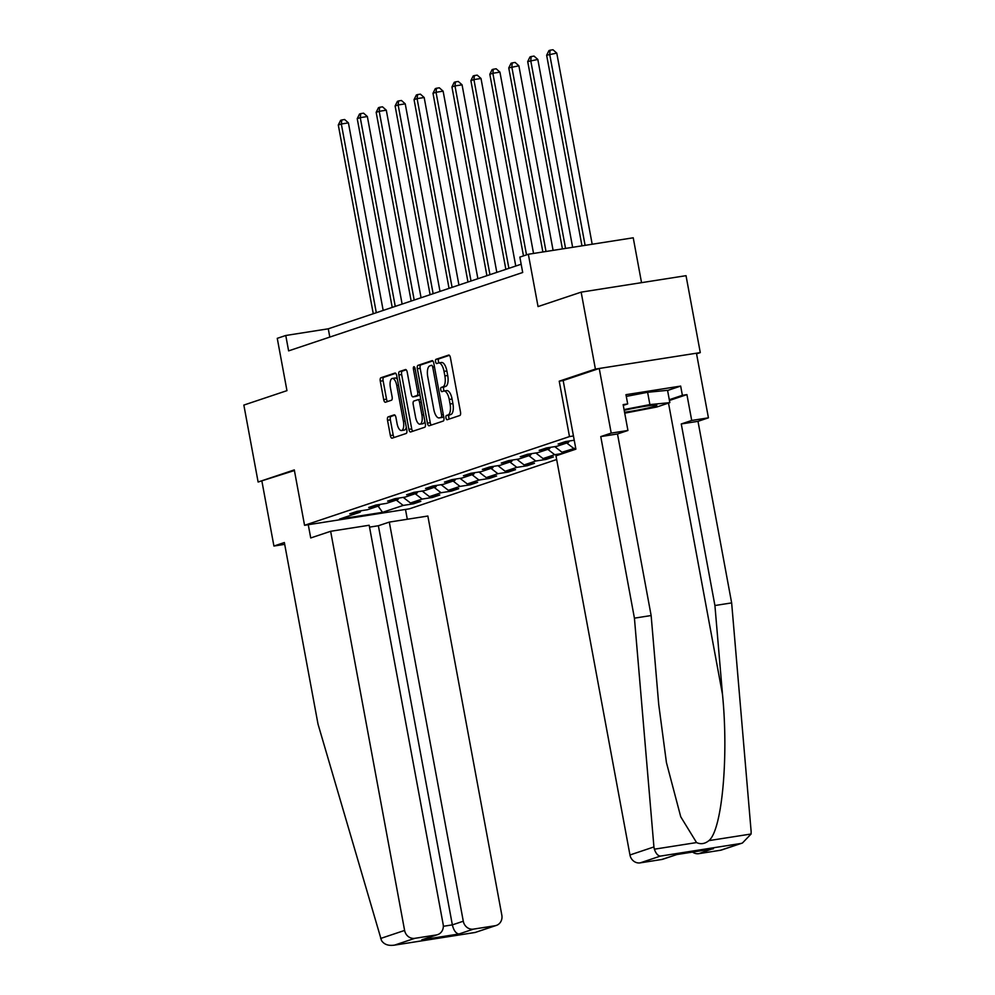 <?xml version="1.0" encoding="UTF-8"?>
<svg xmlns="http://www.w3.org/2000/svg" width="995" height="995" viewBox="0 0 995 995"><rect width="100%" height="100%" fill="white"/><g stroke="black" fill="none" stroke-linecap="round" stroke-linejoin="round"><path stroke-width="1.49" d="M445.971 417.9A2.152 0.871 -98.9 0 0 447.141 419.741A2.152 0.871 -98.9 0 0 447.203 419.728L459.864 415.487A3.072 1.244 -98.9 0 0 460.498 412.067L450.424 357.702A3.072 1.244 -98.9 0 0 448.745 355.053A3.072 1.244 -98.9 0 0 448.67 355.078L436.009 359.319A2.152 0.871 -98.9 0 0 435.561 361.707A2.152 0.871 -98.9 0 0 436.73 363.561A2.152 0.871 -98.9 0 0 436.793 363.548L438.422 363.001A9.85 3.98 -98.9 0 1 438.695 362.939A9.85 3.98 -98.9 0 1 444.031 371.384L444.877 375.923A9.85 3.98 -98.9 0 1 442.85 386.856L441.208 387.416A2.152 0.871 -98.9 0 0 440.773 389.804A2.152 0.871 -98.9 0 0 441.942 391.657A2.152 0.871 -98.9 0 0 441.991 391.644L443.633 391.097A9.85 3.98 -98.9 0 1 443.894 391.023A9.85 3.98 -98.9 0 1 449.242 399.48L450.076 404.007A9.85 3.98 -98.9 0 1 448.061 414.952L446.419 415.5A2.152 0.871 -98.9 0 0 445.971 417.9M446.469 390.649A9.85 3.98 -98.9 0 1 446.73 390.587A9.85 3.98 -98.9 0 1 452.078 399.032L452.912 403.572A9.85 3.98 -98.9 0 1 450.897 414.505L449.255 415.052A2.152 0.871 -98.9 0 0 448.807 417.452A2.152 0.871 -98.9 0 0 449.417 418.994M449.392 355.339L438.845 358.872A2.152 0.871 -98.9 0 0 438.397 361.272A2.152 0.871 -98.9 0 0 439.069 362.876M441.258 362.553A9.85 3.98 -98.9 0 1 441.519 362.491A9.85 3.98 -98.9 0 1 446.867 370.948L447.7 375.476A9.85 3.98 -98.9 0 1 445.685 386.421L444.044 386.968A2.152 0.871 -98.9 0 0 443.608 389.356A2.152 0.871 -98.9 0 0 444.28 390.973M388.162 416.88A3.072 1.244 -98.9 0 0 387.528 420.3L390.363 435.561A3.072 1.244 -98.9 0 0 392.03 438.198A3.072 1.244 -98.9 0 0 392.117 438.173L406.171 433.472A3.072 1.244 -98.9 0 0 406.806 430.051L396.731 375.675A3.072 1.244 -98.9 0 0 395.065 373.038A3.072 1.244 -98.9 0 0 394.978 373.05L380.911 377.764A3.072 1.244 -98.9 0 0 380.277 381.185L383.697 399.617A3.072 1.244 -98.9 0 0 385.363 402.254A3.072 1.244 -98.9 0 0 385.451 402.229L391.47 400.214A3.072 1.244 -98.9 0 0 392.105 396.794L390.401 387.664A8.234 3.321 -98.9 0 1 392.316 378.461A8.234 3.321 -98.9 0 1 396.781 385.525L403.41 421.32A8.234 3.321 -98.9 0 1 401.507 430.524A8.234 3.321 -98.9 0 1 397.042 423.46L395.935 417.49A3.072 1.244 -98.9 0 0 394.269 414.853A3.072 1.244 -98.9 0 0 394.182 414.865L388.162 416.88L390.998 416.432A3.072 1.244 -98.9 0 0 390.363 419.853L393.199 435.113A3.072 1.244 -98.9 0 0 394.219 437.477M696.575 353.847L700.281 352.603L595.408 369.07L581.155 292.144L538.046 306.572L528.345 254.26L519.85 257.108L522.698 272.493L288.612 350.874L285.764 335.489L277.257 338.337L286.958 390.649L243.85 405.077L258.115 482.015L294.421 470.535M595.408 369.07L559.227 381.185L569.488 436.581L304.557 525.298L294.296 469.901L258.115 482.015M427.427 423.149A3.072 1.244 -98.9 0 0 429.094 425.785A3.072 1.244 -98.9 0 0 429.181 425.773L443.235 421.059A3.072 1.244 -98.9 0 0 443.869 417.639L433.795 363.262A3.072 1.244 -98.9 0 0 432.128 360.625A3.072 1.244 -98.9 0 0 432.041 360.65L417.975 365.352A3.072 1.244 -98.9 0 0 417.353 368.772L427.427 423.149L430.263 422.701A3.072 1.244 -98.9 0 0 431.283 425.064M424.703 427.265L410.649 431.967A3.072 1.244 -98.9 0 1 410.562 431.992A3.072 1.244 -98.9 0 1 408.895 429.355L398.821 374.978A3.072 1.244 -98.9 0 1 399.443 371.558L405.462 369.543A3.072 1.244 -98.9 0 1 405.55 369.531A3.072 1.244 -98.9 0 1 407.216 372.167L411.308 394.219A3.072 1.244 -98.9 0 0 412.975 396.856A3.072 1.244 -98.9 0 0 413.049 396.843L417.042 395.5A3.072 1.244 -98.9 0 0 417.676 392.08L413.422 369.12A2.152 0.871 -98.9 0 1 413.92 366.72A2.152 0.871 -98.9 0 1 415.089 368.56L425.338 423.845A3.072 1.244 -98.9 0 1 424.703 427.265M581.155 292.144L686.028 275.677L700.281 352.603M556.665 459.528L409.442 508.818L304.557 525.298M569.488 436.581L573.443 435.959M413.298 502.537L413.534 503.793L420.823 501.356L410.475 502.985L422.129 499.08L432.477 497.45L439.765 495.012L429.417 496.642L441.071 492.736L451.419 491.107L458.707 488.669L448.359 490.299L460.013 486.393L470.361 484.776L477.637 482.326L467.302 483.956L478.956 480.05L489.304 478.433L496.58 475.996L486.232 477.612L497.898 473.707L508.234 472.09L515.522 469.652L505.174 471.269L516.84 467.364L527.176 465.747L534.464 463.309L524.116 464.926L535.77 461.021L546.118 459.404L553.407 456.966L543.059 458.583L554.712 454.69L563.593 453.285M413.534 503.793L403.186 505.423L382.553 512.338L339.469 519.104L360.103 512.189L349.755 513.818L357.043 511.368L367.391 509.751L379.045 505.846L368.697 507.475L375.986 505.025L386.334 503.408L397.988 499.502L387.64 501.132L394.928 498.694L405.276 497.065L416.93 493.159L406.582 494.789L413.87 492.351L424.218 490.722L435.872 486.816L425.524 488.445L432.813 486.008L443.148 484.378L454.814 480.473L444.466 482.102L451.755 479.665L462.09 478.035L473.757 474.13L463.409 475.759L470.685 473.321L481.033 471.692L492.687 467.787L482.351 469.416L489.627 466.978L499.975 465.349L511.629 461.444L501.281 463.073L508.569 460.635L518.917 459.006L530.571 455.113L520.223 456.73L527.512 454.292L537.86 452.663L549.514 448.77L539.166 450.387L546.454 447.949L556.802 446.32L568.456 442.427L558.108 444.044L565.396 441.606L574.239 440.225M575.682 448.024L562.001 452.24L570.881 450.847M403.236 497.388L410.475 502.985M415.213 493.731L422.129 499.08M379.045 505.846L379.978 504.403M422.178 491.045L429.417 496.642M434.156 487.388L441.071 492.736M397.988 499.502L398.908 498.06M441.108 484.702L448.359 490.299M453.098 481.045L460.013 486.393M416.93 493.159L417.85 491.717M460.051 478.359L467.302 483.956M472.04 474.702L478.956 480.05M435.872 486.816L436.793 485.373M478.993 472.016L486.232 477.612M490.983 468.371L497.898 473.707M454.814 480.473L455.735 479.03M497.935 465.672L505.174 471.269M509.925 462.028L516.84 467.364M473.757 474.13L474.677 472.687M516.878 459.329L524.116 464.926M528.855 455.685L535.77 461.021M492.687 467.787L493.619 466.356M535.82 452.986L543.059 458.583M547.797 449.342L554.712 454.69M511.629 461.444L512.562 460.013M554.762 446.643L562.001 452.24M566.74 442.999L573.655 448.347M530.571 455.113L531.504 453.67M573.705 440.3L574.339 440.797M549.514 448.77L550.446 447.327M568.456 442.427L569.376 440.984M641.539 282.655L633.23 237.793L528.345 254.26M521.169 264.222L328.275 328.81L285.764 335.489M378.1 506.156L382.553 512.338M396.271 500.075L403.186 505.423M360.103 512.189L361.036 510.746M329.805 337.081L328.275 328.81M564.824 451.805L565.011 452.812M545.882 458.148L546.118 459.404M526.952 464.491L527.176 465.747M508.01 470.822L508.234 472.09M489.067 477.165L489.304 478.433M470.125 483.508L470.361 484.776M451.183 489.851L451.419 491.107M432.24 496.194L432.477 497.45M559.227 381.185L563.182 380.563M432.775 360.911L420.81 364.904A3.072 1.244 -98.9 0 0 420.176 368.324L430.263 422.701M441.146 417.266A2.152 0.871 -98.9 0 0 441.581 414.878L432.738 367.143A2.152 0.871 -98.9 0 0 431.569 365.302A2.152 0.871 -98.9 0 0 431.519 365.314L429.79 365.886A9.85 3.98 -98.9 0 0 427.763 376.831L433.808 409.455A9.85 3.98 -98.9 0 0 439.156 417.912A9.85 3.98 -98.9 0 0 439.417 417.85L443.733 416.868M441.718 417.49A9.85 3.98 -98.9 0 0 441.991 417.465A9.85 3.98 -98.9 0 0 442.253 417.402L439.417 417.85M443.733 416.905L442.253 417.402M406.196 369.804L402.278 371.11A3.072 1.244 -98.9 0 0 401.644 374.53L411.731 428.907A3.072 1.244 -98.9 0 0 412.751 431.27M415.723 396.42A3.072 1.244 -98.9 0 0 415.81 396.408A3.072 1.244 -98.9 0 0 415.885 396.396L419.878 395.052A3.072 1.244 -98.9 0 0 419.989 395.003M415.549 417.104A8.234 3.321 -98.9 0 0 420.014 424.168A8.234 3.321 -98.9 0 0 421.917 414.965L419.579 402.353A3.072 1.244 -98.9 0 0 417.912 399.716A3.072 1.244 -98.9 0 0 417.825 399.729L413.833 401.072A3.072 1.244 -98.9 0 0 413.211 404.492L415.549 417.104M420.014 424.168L422.85 423.721A8.234 3.321 -98.9 0 0 424.803 420.935M417.912 399.716L420.748 399.269A3.072 1.244 -98.9 0 0 420.748 399.269A3.072 1.244 -98.9 0 0 420.661 399.281L417.999 399.704M394.915 415.126L390.998 416.432M401.507 430.524L404.343 430.076A8.234 3.321 -98.9 0 0 406.296 427.29M397.415 379.381A8.234 3.321 -98.9 0 0 395.152 378.013L392.316 378.461M395.712 373.312L383.747 377.316A3.072 1.244 -98.9 0 0 383.112 380.737L386.533 399.169A3.072 1.244 -98.9 0 0 387.553 401.532M592.187 244.235L556.765 53.108L546.641 55.235L581.963 245.84M585.097 245.342L549.675 54.227L550.148 50.198L552.984 49.75L556.765 53.108M546.641 55.235L548.942 50.596L550.148 50.198M624.562 412.266A20.385 1.269 169.5 0 0 648.79 407.813A20.385 1.269 169.5 0 0 656.688 405.164A20.385 1.269 169.5 0 0 624.773 410.176A20.385 1.269 169.5 0 0 624.201 410.313M626.29 396.396L647.608 392.291L667.558 390.326L669.834 402.639L656.725 407.03L624.736 413.174M624.064 409.567L649.897 404.604L669.834 402.639M647.608 392.291L649.897 404.604M653.926 846.944L654.362 849.195C655.916 853.548 657.919 855.849 660.381 856.098L640.171 862.876A9.403 8.582 -108.5 0 1 629.959 854.979L653.926 846.944L634.424 618.156L600.769 436.594L611.216 433.099L599.239 368.473L563.17 380.55L575.894 449.168L555.981 455.834L629.959 854.979M667.583 390.475L680.667 386.085L625.967 394.679L627.683 403.908L623.144 404.617L627.932 430.474L617.497 433.969L651.14 615.532L658.715 704.423L666.439 762.593L680.742 816.795L696.55 842.566C700.791 844.519 704.908 843.872 708.9 840.626C721.997 830.166 728.763 757.406 722.494 694.41L714.92 605.52L681.264 423.957L691.712 420.462L686.923 394.605L669.436 400.463M651.14 615.532L634.424 618.156M627.932 430.474L611.216 433.099M617.497 433.969L600.769 436.594M720.38 850.277L742.432 843.014L721.661 849.966A9.403 8.582 -108.5 0 1 720.38 850.277L698.838 853.66A9.403 8.582 -108.5 0 1 692.57 852.081M680.667 386.085L682.383 395.313L686.923 394.605M742.432 843.014L751.088 834.009L751.15 831.683L731.648 602.895L697.992 421.333L708.428 417.825L691.712 420.462M708.428 417.825L696.45 353.213L599.239 368.473M697.992 421.333L681.264 423.957M731.648 602.895L714.92 605.52M676.811 854.556L662.993 859.182A9.403 8.582 -108.5 0 1 661.712 859.493L640.171 862.876M627.683 403.908L623.28 405.375M669.299 399.704L682.383 395.313M711.748 849.046L698.838 853.66M661.712 859.493L676.923 854.506M330.638 531.293L404.604 930.437A9.403 8.582 71.5 0 0 414.828 938.322L436.37 934.952A9.403 8.582 71.5 0 0 437.638 934.628A9.403 8.582 71.5 0 0 443.161 924.38L369.182 525.248L330.638 531.293L310.726 537.959L308.263 524.713M414.828 938.322L394.605 945.101C388.523 946.046 384.157 944.541 381.508 940.561L318.014 724.111L284.359 542.536L273.923 546.044L284.694 544.352M273.923 546.044L261.946 481.418M473.496 929.119L495.037 925.736A9.403 8.582 71.5 0 0 496.318 925.425A9.403 8.582 71.5 0 0 501.828 915.164L427.85 516.032L389.306 522.089L463.284 921.221A9.403 8.582 71.5 0 0 473.496 929.119L458.931 933.994C455.884 933.472 453.695 930.437 452.352 924.877L378.374 525.746L369.531 527.126M378.374 525.746L389.306 522.089M405.487 509.44L407.303 519.253M437.638 934.628L421.793 939.827L436.37 934.952M474.826 932.502L393.771 945.25L475.15 932.477L495.037 925.736M496.318 925.425L475.15 932.477M572.635 247.307L537.822 59.451L527.698 61.578L562.424 248.912M565.558 248.414L530.733 60.571L531.218 56.541L534.041 56.093L537.822 59.451M527.698 61.578L529.999 56.939L531.218 56.541M553.096 250.367L518.88 65.794L508.756 67.921L542.872 251.971M546.006 251.486L511.803 66.914L512.276 62.884L515.111 62.436L518.88 65.794M508.756 67.921L511.057 63.282L512.276 62.884M533.544 253.439L499.938 72.137L492.861 73.257L489.826 74.264L523.482 255.889M526.517 254.869L492.861 73.257L493.333 69.227L496.169 68.779L499.938 72.137M489.826 74.264L492.115 69.625L493.333 69.227M515.758 266.038L481.008 78.481L473.918 79.588L470.884 80.607L505.858 269.346M508.893 268.327L473.918 79.588L474.391 75.57L477.227 75.122L481.008 78.481M470.884 80.607L473.172 75.968L474.391 75.57M496.816 272.369L462.066 84.824L454.976 85.931L451.941 86.951L486.916 275.69M489.95 274.67L454.976 85.931L455.449 81.901L458.285 81.466L462.066 84.824M451.941 86.951L454.23 82.311L455.449 81.901M477.886 278.712L443.123 91.167L436.034 92.274L432.999 93.294L467.973 282.033M471.021 281.013L436.034 92.274L436.506 88.244L439.342 87.809L443.123 91.167M432.999 93.294L435.288 88.654L436.506 88.244M458.944 285.055L424.181 97.51L417.092 98.617L414.057 99.637L449.043 288.376M452.078 287.356L417.092 98.617L417.564 94.587L420.4 94.152L424.181 97.51M414.057 99.637L416.358 94.998L417.564 94.587M440.001 291.398L405.239 103.853L398.149 104.96L395.114 105.98L430.101 294.719M433.136 293.699L398.149 104.96L398.622 100.93L401.458 100.483L405.239 103.853M395.114 105.98L397.415 101.341L398.622 100.93M421.059 297.741L386.296 110.196L379.207 111.303L376.172 112.323L411.159 301.062M414.194 300.042L379.207 111.303L379.68 107.273L382.515 106.826L386.296 110.196M376.172 112.323L378.473 107.684L379.68 107.273M402.117 304.084L367.354 116.539L360.265 117.646L357.23 118.666L392.217 307.405M395.251 306.385L360.265 117.646L360.75 113.617L363.573 113.169L367.354 116.539M357.23 118.666L359.531 114.027L360.75 113.617M383.174 310.428L348.412 122.882L341.335 123.989L338.3 125.009L373.274 313.748M376.309 312.728L341.335 123.989L341.807 119.96L344.643 119.512L348.412 122.882M338.3 125.009L340.588 120.37L341.807 119.96M450.897 414.505L448.061 414.952M452.912 403.572L450.076 404.007M452.078 399.032L449.242 399.48M444.044 386.968L441.208 387.416M445.685 386.421L442.85 386.856M447.7 375.476L444.877 375.923M446.867 370.948L444.031 371.384M438.845 358.872L436.009 359.319M449.255 415.052L446.419 415.5M420.176 368.324L417.353 368.772M420.81 364.904L417.975 365.352M443.31 414.604L441.581 414.878M434.467 366.881L432.738 367.143M411.731 428.907L408.895 429.355M401.644 374.53L398.821 374.978M402.278 371.11L399.443 371.558M415.885 396.396L413.049 396.843M419.878 395.052L417.042 395.5M419.405 391.806L417.676 392.08M415.151 368.859L413.422 369.12M423.646 414.691L421.917 414.965M421.308 402.079L419.579 402.353M405.139 421.047L403.41 421.32M398.51 385.252L396.781 385.525M386.533 399.169L383.697 399.617M383.112 380.737L380.277 381.185M383.747 377.316L380.911 377.764M393.199 435.113L390.363 435.561M390.363 419.853L387.528 420.3M654.362 849.195L696.55 842.566M708.9 840.626L751.088 834.009M740.603 843.511L660.381 856.098M676.277 854.605L713.415 848.785M668.503 403.087L722.494 694.41M458.931 933.994L421.793 939.827M380.637 938.459L404.604 930.437M443.322 926.295L452.352 924.877L463.284 921.221M446.73 390.587L443.894 391.023M441.519 362.491L438.695 362.939M441.991 417.465L439.156 417.912M415.81 396.408L412.975 396.856M676.612 854.581L712.582 848.934"/></g></svg>
